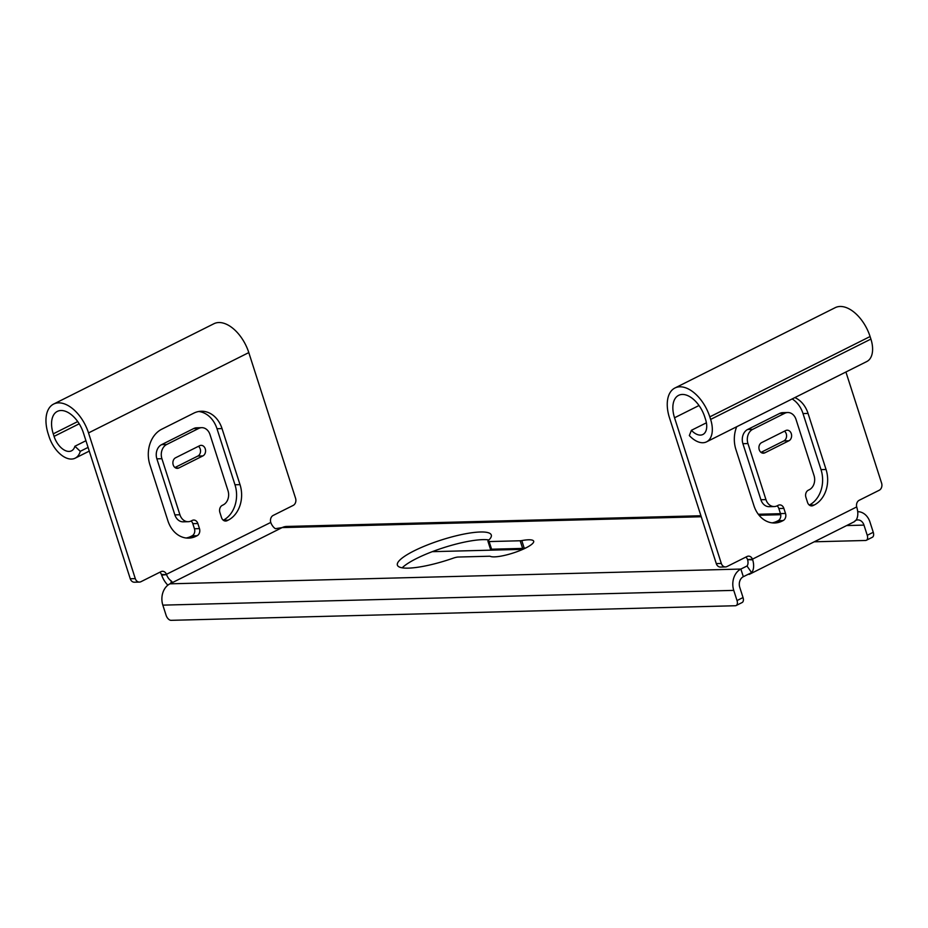 <?xml version="1.0" encoding="UTF-8"?>
<svg xmlns="http://www.w3.org/2000/svg" width="928" height="928" viewBox="0 0 928 928"><rect width="100%" height="100%" fill="white"/><g stroke="black" fill="none" stroke-linecap="round" stroke-linejoin="round"><path stroke-width="1.39" d="M453.282 558.146A49.3 10.51 162.2 0 1 397.393 565.14A49.3 10.51 162.2 0 1 441.125 540.061A49.3 10.51 162.2 0 1 491.283 534.992A49.3 10.51 162.2 0 1 488.267 540.618A5.475 1.172 -17.8 0 0 487.931 541.244A5.475 1.172 -17.8 0 0 489.137 541.569L520.19 540.769A5.475 1.172 -17.8 0 0 521.78 540.583A23.281 4.965 162.2 0 1 533.681 541.21A23.281 4.965 162.2 0 1 515.632 552.183A23.281 4.965 162.2 0 1 490.309 556.359A5.475 1.172 -17.8 0 0 489.334 556.232L458.281 557.032A5.475 1.172 -17.8 0 0 453.282 558.146M487.931 541.244L490.378 548.889A5.475 1.172 -17.8 0 0 491.596 549.214L522.638 548.413A5.475 1.172 -17.8 0 0 524.227 548.228A23.281 4.965 162.2 0 1 525.77 547.972M402.184 567.82A49.3 10.51 162.2 0 1 443.584 547.706A49.3 10.51 162.2 0 1 488.952 539.957M706.556 441.844A24.65 14.175 -116.6 0 0 710.628 419.41L870.905 339.08A24.65 14.175 63.4 0 1 866.833 361.514L706.556 441.844A24.65 14.175 -116.6 0 1 689.33 435.568L691.395 430.314A16.437 9.454 -116.6 0 0 702.879 434.501A16.437 9.454 -116.6 0 0 705.593 419.537L704.77 416.997A24.65 14.175 -116.6 0 0 678.612 395.351A24.65 14.175 -116.6 0 0 674.54 417.774L721.323 563.47A5.475 4.327 88.5 0 0 725.476 566.938A5.475 4.327 88.5 0 0 726.96 566.556L747.005 556.522A5.475 4.327 -91.5 0 1 748.49 556.139A5.475 4.327 -91.5 0 1 752.48 559.155L747.562 559.63A8.213 4.721 63.4 0 1 747.017 566.022L740.869 569.061A16.437 12.98 88.5 0 0 733.758 590.382L737.029 600.555A5.475 3.155 -116.6 0 1 736.124 605.543A5.475 3.155 -116.6 0 1 735.301 605.74L171.1 620.333A5.475 3.155 -116.6 0 1 166.112 615.322L162.841 605.137A16.437 12.98 -91.5 0 1 169.952 583.828L172.144 581.972L171.193 580.905L171.1 583.12M171.193 580.905A8.213 4.721 63.4 0 1 166.588 574.641L161.669 575.116L161.414 574.444A5.475 4.327 88.5 0 0 159.813 572.24M167.852 585.162A16.437 9.454 63.4 0 1 161.669 575.116M166.588 574.641L161.414 574.444M139.444 582.088L134.409 582.216A5.475 4.327 -91.5 0 1 130.256 578.747L135.291 578.62A5.475 4.327 88.5 0 0 139.444 582.088A5.475 4.327 88.5 0 0 140.94 581.705L160.973 571.671A5.475 4.327 -91.5 0 1 162.47 571.288A5.475 4.327 -91.5 0 1 166.448 574.304L270.767 522.429A8.213 4.721 -116.6 0 0 275.384 528.693L282.147 527.591A16.437 12.98 -91.5 0 1 286.636 526.454L700.918 515.748M175.578 457.782A5.475 4.327 88.5 0 0 172.979 463.954A5.475 4.327 88.5 0 0 177.352 468.35A5.475 4.327 88.5 0 0 178.849 467.967L202.884 455.915A5.475 4.327 88.5 0 0 205.482 449.744A5.475 4.327 88.5 0 0 201.109 445.347A5.475 4.327 88.5 0 0 199.613 445.73L175.578 457.782M174.963 467.515L197.85 456.054A5.475 4.327 88.5 0 0 200.529 451.449A5.475 4.327 88.5 0 0 198.464 446.31M194.451 528.751L199.485 528.624L197.85 523.52A5.475 4.327 -91.5 0 0 193.697 520.051A5.475 4.327 -91.5 0 0 192.2 520.434L191.203 520.944A10.962 8.654 -91.5 0 1 188.21 521.698A10.962 8.654 -91.5 0 1 179.916 514.762L161.913 458.71A10.962 8.654 -91.5 0 1 166.657 444.5L198.72 428.434A10.962 8.654 -91.5 0 1 201.701 427.669A10.962 8.654 -91.5 0 1 210.006 434.606L227.998 490.668A10.962 8.654 -91.5 0 1 223.254 504.878L222.256 505.377A5.475 4.327 -91.5 0 0 219.89 512.476L221.525 517.58A5.475 4.327 -91.5 0 0 225.666 521.049A5.475 4.327 -91.5 0 0 227.163 520.666L228.172 520.167A27.388 21.634 88.5 0 0 240.016 484.636L222.024 428.585A27.388 21.634 88.5 0 0 201.283 411.243A27.388 21.634 88.5 0 0 193.801 413.146L161.75 429.212A27.388 21.634 88.5 0 0 149.895 464.731L167.898 520.794A27.388 21.634 88.5 0 0 188.639 538.124A27.388 21.634 88.5 0 0 196.11 536.233L197.107 535.723L192.073 535.85A5.475 4.327 88.5 0 0 194.451 528.751L192.815 523.659A5.475 4.327 88.5 0 0 191.052 521.014M188.21 521.698L183.176 521.826A10.962 8.654 -91.5 0 1 174.882 514.889L156.878 458.838A10.962 8.654 -91.5 0 1 161.623 444.628L193.674 428.562A10.962 8.654 -91.5 0 1 196.666 427.796L201.701 427.669M199.485 528.624A5.475 4.327 -91.5 0 1 197.107 535.723M186.11 538.008A27.388 21.634 88.5 0 0 191.075 536.361L192.073 535.85M223.277 520.214A27.388 21.634 88.5 0 0 234.981 484.776L216.99 428.713A27.388 21.634 88.5 0 0 198.766 411.498M130.256 578.747L83.474 433.051A24.65 14.175 -116.6 0 0 57.316 411.406A24.65 14.175 -116.6 0 0 53.256 433.84L54.068 436.38A16.437 9.454 -116.6 0 0 71.514 450.822A16.437 9.454 -116.6 0 0 74.89 446.252L85.944 440.719M135.291 578.62L88.52 432.924A32.874 18.896 -116.6 0 0 53.638 404.063A32.874 18.896 -116.6 0 0 48.221 433.968L49.033 436.52A24.65 14.175 -116.6 0 0 75.191 458.165A24.65 14.175 -116.6 0 0 80.272 451.321L74.89 446.252M53.638 404.063L213.916 323.733A32.874 18.896 63.4 0 1 248.797 352.594L295.568 498.29A5.475 4.327 88.5 0 1 293.202 505.4L273.168 515.434A5.475 4.327 -91.5 0 0 270.663 522.081M80.272 451.321L88.079 447.4M747.562 559.63L752.712 559.839A16.437 9.454 63.4 0 1 751.61 572.634L743.328 576.706A8.213 6.496 88.5 0 0 739.767 587.366L743.038 597.551A5.475 3.155 63.4 0 1 742.133 602.527L736.124 605.543M747.017 566.022L751.61 572.634M701.243 516.757L282.147 527.591L169.952 583.828L740.869 569.061L743.328 576.706M855.523 520.48C853.702 522.116 853.795 522.104 855.802 520.422A16.437 9.454 -116.6 0 0 856.892 507.628L856.695 506.932A5.475 4.327 -91.5 0 1 859.189 500.285L879.234 490.251A5.475 4.327 88.5 0 0 881.6 483.14L845.918 372M856.695 506.932L752.48 559.155L752.712 559.839M706.405 422.797L691.395 430.314M710.628 419.41L709.804 416.869A32.874 18.896 -116.6 0 0 674.934 387.997A32.874 18.896 -116.6 0 0 669.506 417.902L716.288 563.598L721.323 563.47M870.905 339.08L870.081 336.539A32.874 18.896 63.4 0 0 835.212 307.667L674.934 387.997M725.476 566.938L720.43 567.066A5.475 4.327 -91.5 0 1 716.288 563.598M810.19 505.598L813.195 505.516A5.475 4.327 -91.5 0 1 811.698 505.899A5.475 4.327 -91.5 0 1 807.546 502.431L805.91 497.327A5.475 4.327 -91.5 0 1 808.288 490.228L809.286 489.729A10.962 8.654 -91.5 0 0 814.03 475.519L796.027 419.456A10.962 8.654 -91.5 0 0 787.733 412.519A10.962 8.654 -91.5 0 0 784.74 413.285L752.689 429.351A10.962 8.654 -91.5 0 0 747.945 443.561L765.948 499.612A10.962 8.654 -91.5 0 0 774.242 506.549A10.962 8.654 -91.5 0 0 777.235 505.795L778.232 505.284A5.475 4.327 -91.5 0 1 779.729 504.913A5.475 4.327 -91.5 0 1 783.87 508.382L778.836 508.509A5.475 4.327 88.5 0 0 777.072 505.864M813.195 505.516L814.192 505.018A27.388 21.634 88.5 0 0 826.048 469.487L808.056 413.436A27.388 21.634 88.5 0 0 794.844 397.59M809.309 505.064A27.388 21.634 88.5 0 0 821.013 469.626L803.01 413.563A27.388 21.634 88.5 0 0 792.152 398.947M736.704 426.729A27.388 21.634 88.5 0 0 735.927 449.581L753.919 505.644A27.388 21.634 88.5 0 0 774.671 522.986A27.388 21.634 88.5 0 0 782.142 521.084L783.139 520.573L778.105 520.712A5.475 4.327 88.5 0 0 780.471 513.602L778.836 508.509M772.142 522.858A27.388 21.634 88.5 0 0 777.107 521.211L778.105 520.712M780.471 513.602L785.517 513.474A5.475 4.327 -91.5 0 1 783.139 520.573M785.517 513.474L783.87 508.382M774.242 506.549L769.208 506.676A10.962 8.654 -91.5 0 1 760.902 499.74L742.91 443.688A10.962 8.654 -91.5 0 1 747.655 429.478L779.706 413.412A10.962 8.654 -91.5 0 1 782.698 412.647L787.733 412.519M785.645 430.58L761.598 442.633A5.475 4.327 88.5 0 0 759.011 448.804A5.475 4.327 88.5 0 0 763.384 453.2A5.475 4.327 88.5 0 0 764.881 452.818L788.916 440.777A5.475 4.327 88.5 0 0 791.514 434.594A5.475 4.327 88.5 0 0 787.141 430.198A5.475 4.327 88.5 0 0 785.645 430.58M760.995 452.377L783.882 440.904A5.475 4.327 88.5 0 0 786.561 436.299A5.475 4.327 88.5 0 0 784.485 431.16M747.446 559.294A5.475 4.327 88.5 0 0 745.845 557.102M814.239 541.801L865.534 540.479A5.475 3.155 -116.6 0 0 866.346 540.282A5.475 3.155 -116.6 0 0 867.251 535.294L873.26 532.278L869.988 522.104A16.437 12.98 88.5 0 0 857.704 511.688M846.649 525.561L863.98 525.109A8.213 6.496 88.5 0 0 857.762 519.912A8.213 6.496 88.5 0 0 855.894 520.306M873.26 532.278A5.475 3.155 63.4 0 1 872.355 537.266L866.346 540.282M522.858 549.33L432.239 551.673M863.98 525.109L867.251 535.294M740.869 569.061L747.075 565.952M759.092 515.26L780.726 514.704M489.137 541.569L491.596 549.214M521.78 540.583L524.227 548.228M520.19 540.769L522.638 548.413M178.849 467.967L175.844 468.048M202.884 455.915L197.85 456.054M198.72 428.434L193.674 428.562M166.657 444.5L161.623 444.628M161.913 458.71L156.878 458.838M179.916 514.762L174.882 514.889M197.85 523.52L192.815 523.659M196.11 536.233L191.075 536.361M222.024 428.585L216.99 428.713M240.016 484.636L234.981 484.776M228.172 520.167L223.381 520.283M224.158 520.747L227.163 520.666M88.52 432.924L248.797 352.594M53.256 433.84L77.72 421.567M54.068 436.38L79.193 423.794M709.804 416.869L870.081 336.539M674.54 417.774L699.016 405.513M809.402 505.134L814.192 505.018M821.013 469.626L826.048 469.487M803.01 413.563L808.056 413.436M777.107 521.211L782.142 521.084M760.902 499.74L765.948 499.612M742.91 443.688L747.945 443.561M747.655 429.478L752.689 429.351M779.706 413.412L784.74 413.285M761.865 452.899L764.881 452.818M783.882 440.904L788.916 440.777M162.841 605.137L733.758 590.382M737.029 600.555L743.038 597.551M75.191 458.165L89.274 451.101M854.433 521.652L749.163 574.42M758.304 514.263L780.494 513.683"/></g></svg>
